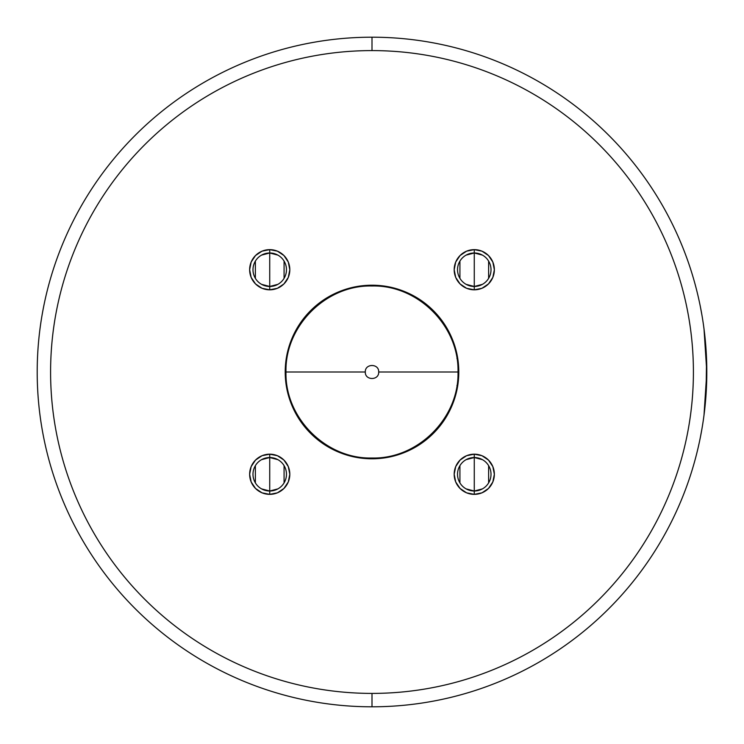 <?xml version="1.0" encoding="UTF-8"?>
<svg xmlns="http://www.w3.org/2000/svg" width="744" height="744" viewBox="0 0 744 744"><rect width="100%" height="100%" fill="white"/><g stroke="black" fill="none" stroke-linecap="round" stroke-linejoin="round"><path stroke-width="1.12" d="M466.107 255.118L474.272 252.988A16.74 16.74 0 0 0 457.532 269.728A16.74 16.74 0 0 0 474.272 286.468L474.272 289.816A20.088 20.088 0 0 1 454.184 269.728A20.088 20.088 0 0 1 474.272 249.64L474.272 286.468A16.74 16.74 0 0 1 457.532 269.728A16.74 16.74 0 0 1 474.272 252.988A16.74 16.74 0 0 1 491.012 269.728A16.74 16.74 0 0 1 474.272 286.468L466.107 284.338M459.922 278.349L459.922 261.107M466.107 459.662L474.272 457.532A16.74 16.74 0 0 0 457.532 474.272A16.74 16.74 0 0 0 474.272 491.012L474.272 494.36A20.088 20.088 0 0 1 454.184 474.272A20.088 20.088 0 0 1 474.272 454.184L474.272 491.012A16.74 16.74 0 0 1 457.532 474.272A16.74 16.74 0 0 1 474.272 457.532L482.438 459.662M482.438 488.882L474.272 491.012L466.107 488.882M459.922 482.893L459.922 465.651M261.562 459.662L269.728 457.532A16.74 16.74 0 0 0 252.988 474.272A16.74 16.74 0 0 0 269.728 491.012L269.728 494.36A20.088 20.088 0 0 1 249.64 474.272A20.088 20.088 0 0 1 269.728 454.184L269.728 491.012A16.74 16.74 0 0 1 252.988 474.272A16.74 16.74 0 0 1 269.728 457.532L277.893 459.662M277.893 488.882L269.728 491.012L261.562 488.882M255.378 482.893L255.378 465.651M261.562 255.118L269.728 252.988A16.74 16.74 0 0 0 252.988 269.728A16.74 16.74 0 0 0 269.728 286.468L269.728 289.816A20.088 20.088 0 0 1 249.64 269.728A20.088 20.088 0 0 1 269.728 249.64L269.728 286.468A16.74 16.74 0 0 1 252.988 269.728A16.74 16.74 0 0 1 269.728 252.988L277.893 255.118M277.893 284.338L269.728 286.468L261.562 284.338M255.378 278.349L255.378 261.107M701.945 315.186L700.364 306.686C696.077 285.119 689.725 264.185 681.318 243.874C672.901 223.572 662.588 204.275 650.377 185.991C638.166 167.716 624.281 150.809 608.741 135.259C593.191 119.719 576.284 105.834 558.009 93.623C539.726 81.412 520.428 71.099 500.126 62.682C479.815 54.275 458.881 47.923 437.314 43.636C415.757 39.348 393.985 37.2 372 37.2L372 50.592A321.408 321.408 0 0 1 693.408 372A321.408 321.408 0 0 1 372 693.408L372 706.8A334.8 334.8 0 0 0 706.8 372A334.8 334.8 0 0 0 372 37.2A334.8 334.8 0 0 1 706.8 372A334.8 334.8 0 0 1 372 706.8C393.985 706.8 415.757 704.652 437.314 700.364C458.881 696.077 479.815 689.725 500.126 681.318C520.428 672.901 539.726 662.588 558.009 650.377C576.284 638.166 593.191 624.281 608.741 608.741C624.281 593.191 638.166 576.284 650.377 558.009C662.588 539.726 672.901 520.428 681.318 500.126C689.725 479.815 696.077 458.881 700.364 437.314L701.945 428.814M456.946 358.515L457.579 357.464L456.946 358.515M457.579 386.536L456.946 385.485L457.579 386.536M702.643 424.582L702.801 423.596M706.54 358.757L706.093 393.799M705.321 403.285L704.373 412.269M706.093 350.192L706.8 371.981L704.001 328.774M704.373 331.787L703.35 324.012M702.652 319.446L701.936 315.121M378.696 372C379.115 380.64 364.886 380.64 365.304 372L285.984 372C284.803 417.961 326.039 459.197 372 458.016C417.961 459.197 459.197 417.961 458.016 372L378.696 372L458.016 372C459.197 326.039 417.961 284.803 372 285.984C326.039 284.803 284.803 326.039 285.984 372L365.304 372C364.886 363.36 379.115 363.36 378.696 372M706.084 393.846L706.8 372.037L706.093 350.219M372 37.2C350.015 37.2 328.243 39.348 306.686 43.636C285.119 47.923 264.185 54.275 243.874 62.682C223.572 71.099 204.275 81.412 185.991 93.623C167.716 105.834 150.809 119.719 135.259 135.259C119.719 150.809 105.834 167.716 93.623 185.991C81.412 204.275 71.099 223.572 62.682 243.874C54.275 264.185 47.923 285.119 43.636 306.686C39.348 328.243 37.2 350.015 37.2 372C37.2 393.985 39.348 415.757 43.636 437.314C47.923 458.881 54.275 479.815 62.682 500.126C71.099 520.428 81.412 539.726 93.623 558.009C105.834 576.284 119.719 593.191 135.259 608.741C150.809 624.281 167.716 638.166 185.991 650.377C204.275 662.588 223.572 672.901 243.874 681.318C264.185 689.725 285.119 696.077 306.686 700.364C328.243 704.652 350.015 706.8 372 706.8A334.8 334.8 0 0 1 37.2 372A334.8 334.8 0 0 1 372 37.2A334.8 334.8 0 0 0 37.2 372A334.8 334.8 0 0 0 372 706.8L372 693.408C350.898 693.408 329.992 691.353 309.299 687.233C288.598 683.113 268.5 677.021 248.998 668.94C229.505 660.867 210.98 650.963 193.431 639.245C175.891 627.518 159.653 614.191 144.727 599.273C129.809 584.347 116.483 568.109 104.755 550.569C93.037 533.02 83.133 514.495 75.06 495.002C66.979 475.5 60.887 455.402 56.767 434.701C52.647 414.008 50.592 393.102 50.592 372C50.592 350.898 52.647 329.992 56.767 309.299C60.887 288.598 66.979 268.5 75.06 248.998C83.133 229.505 93.037 210.98 104.755 193.431C116.483 175.891 129.809 159.653 144.727 144.727C159.653 129.809 175.891 116.483 193.431 104.755C210.98 93.037 229.505 83.133 248.998 75.06C268.5 66.979 288.598 60.887 309.299 56.767C329.992 52.647 350.898 50.592 372 50.592C393.102 50.592 414.008 52.647 434.701 56.767C455.402 60.887 475.5 66.979 495.002 75.06C514.495 83.133 533.02 93.037 550.569 104.755C568.109 116.483 584.347 129.809 599.273 144.727C614.191 159.653 627.518 175.891 639.245 193.431C650.963 210.98 660.867 229.505 668.94 248.998C677.021 268.5 683.113 288.598 687.233 309.299C691.353 329.992 693.408 350.898 693.408 372C693.408 393.102 691.353 414.008 687.233 434.701C683.113 455.402 677.021 475.5 668.94 495.002C660.867 514.495 650.963 533.02 639.245 550.569C627.518 568.109 614.191 584.347 599.273 599.273C584.347 614.191 568.109 627.518 550.569 639.245C533.02 650.963 514.495 660.867 495.002 668.94C475.5 677.021 455.402 683.113 434.701 687.233C414.008 691.353 393.102 693.408 372 693.408A321.408 321.408 0 0 1 50.592 372A321.408 321.408 0 0 1 372 50.592L372 37.2M702.383 426.219L702.782 423.745M704.001 415.254L706.8 372.112M702.782 320.273L702.383 317.8M474.272 249.64L466.581 251.165L460.071 255.527L455.709 262.037L454.184 269.728L455.709 277.419L460.071 283.929L466.581 288.291L474.272 289.816L481.963 288.291L488.473 283.929L492.835 277.419L494.36 269.728L492.835 262.037L488.473 255.527L481.963 251.165L474.272 249.64A20.088 20.088 0 0 1 494.36 269.728A20.088 20.088 0 0 1 474.272 289.816L474.272 249.64M474.272 454.184L466.581 455.709L460.071 460.071L455.709 466.581L454.184 474.272L455.709 481.963L460.071 488.473L466.581 492.835L474.272 494.36L481.963 492.835L488.473 488.473L492.835 481.963L494.36 474.272L492.835 466.581L488.473 460.071L481.963 455.709L474.272 454.184A20.088 20.088 0 0 1 494.36 474.272A20.088 20.088 0 0 1 474.272 494.36L474.272 457.532A16.74 16.74 0 0 1 491.012 474.272A16.74 16.74 0 0 1 474.272 491.012A16.74 16.74 0 0 0 491.012 474.272A16.74 16.74 0 0 0 474.272 457.532L474.272 454.184M269.728 454.184L262.037 455.709L255.527 460.071L251.165 466.581L249.64 474.272L251.165 481.963L255.527 488.473L262.037 492.835L269.728 494.36L277.419 492.835L283.929 488.473L288.291 481.963L289.816 474.272L288.291 466.581L283.929 460.071L277.419 455.709L269.728 454.184A20.088 20.088 0 0 1 289.816 474.272A20.088 20.088 0 0 1 269.728 494.36L269.728 457.532A16.74 16.74 0 0 1 286.468 474.272A16.74 16.74 0 0 1 269.728 491.012A16.74 16.74 0 0 0 286.468 474.272A16.74 16.74 0 0 0 269.728 457.532L269.728 454.184M269.728 249.64L262.037 251.165L255.527 255.527L251.165 262.037L249.64 269.728L251.165 277.419L255.527 283.929L262.037 288.291L269.728 289.816L277.419 288.291L283.929 283.929L288.291 277.419L289.816 269.728L288.291 262.037L283.929 255.527L277.419 251.165L269.728 249.64A20.088 20.088 0 0 1 289.816 269.728A20.088 20.088 0 0 1 269.728 289.816L269.728 252.988A16.74 16.74 0 0 1 286.468 269.728A16.74 16.74 0 0 1 269.728 286.468A16.74 16.74 0 0 0 286.468 269.728A16.74 16.74 0 0 0 269.728 252.988L269.728 249.64M458.788 372C458.788 360.487 456.584 349.42 452.185 338.79C447.776 328.151 441.508 318.767 433.371 310.629C425.233 302.492 415.849 296.224 405.21 291.815C394.58 287.417 383.513 285.212 372 285.212C360.487 285.212 349.42 287.417 338.79 291.815C328.151 296.224 318.767 302.492 310.629 310.629C302.492 318.767 296.224 328.151 291.815 338.79C287.417 349.42 285.212 360.487 285.212 372C285.212 383.513 287.417 394.58 291.815 405.21C296.224 415.849 302.492 425.233 310.629 433.371C318.767 441.508 328.151 447.776 338.79 452.185C349.42 456.584 360.487 458.788 372 458.788C383.513 458.788 394.58 456.584 405.21 452.185C415.849 447.776 425.233 441.508 433.371 433.371C441.508 425.233 447.776 415.849 452.185 405.21C456.584 394.58 458.788 383.513 458.788 372M284.078 261.107L284.078 278.349M284.078 465.651L284.078 482.893M488.622 465.651L488.622 482.893M474.3 252.988L482.438 255.118M488.622 261.107L488.622 278.349M482.438 284.338L474.272 286.468A16.74 16.74 0 0 0 491.012 269.728A16.74 16.74 0 0 0 474.272 252.988"/></g></svg>
